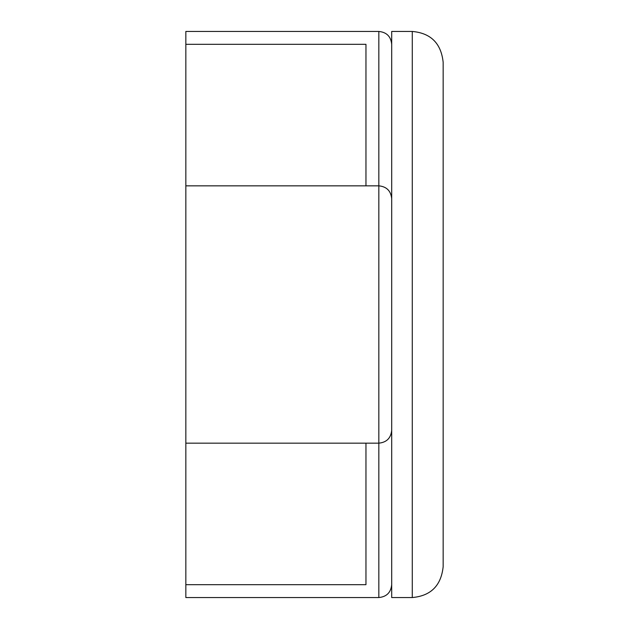 <?xml version="1.0" encoding="UTF-8"?>
<svg xmlns="http://www.w3.org/2000/svg" width="629" height="629" viewBox="0 0 629 629"><rect width="100%" height="100%" fill="white"/><g stroke="black" fill="none" stroke-linecap="round" stroke-linejoin="round"><path stroke-width="0.94" d="M412.278 31.45L391.694 31.45L391.694 44.313C390.916 36.513 386.631 32.228 378.831 31.45L185.838 31.45L185.838 597.55L378.831 597.55C386.631 596.772 390.916 592.487 391.694 584.687L391.694 597.55L412.278 597.55C430.865 595.891 441.157 585.599 443.162 566.674L443.162 62.326C441.157 43.401 430.865 33.109 412.278 31.45L412.278 597.55M185.838 443.162L378.831 443.162C386.631 442.384 390.916 438.091 391.694 430.291L391.694 584.687M391.694 44.313L391.694 430.291M185.838 185.838L378.831 185.838C386.631 186.616 390.916 190.909 391.694 198.709M365.96 443.162L365.96 584.687L185.838 584.687M185.838 44.313L365.96 44.313L365.96 185.838M378.831 31.45L378.831 597.55"/></g></svg>
